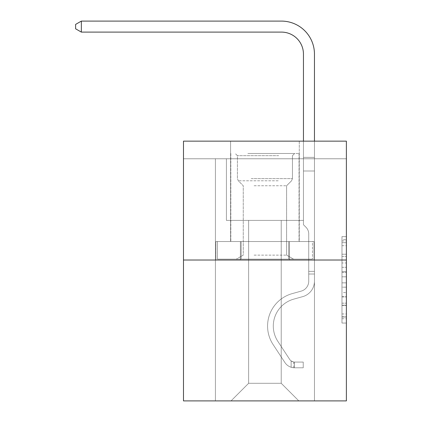 <?xml version="1.0" encoding="UTF-8"?>
<svg xmlns="http://www.w3.org/2000/svg" width="422" height="422" viewBox="0 0 422 422"><rect width="100%" height="100%" fill="white"/><g stroke="black" fill="none" stroke-linecap="round" stroke-linejoin="round"><path stroke-width="0.32" stroke-dasharray="2.11 1.58" d="M341.973 262.98L341.973 276.806L346.378 276.806L346.378 318.726L346.378 240.941L346.378 276.806L341.973 276.806L341.973 239.643L341.973 323.046L341.973 236.621L341.973 316.996L346.378 316.996L341.973 316.996L346.378 316.996L341.973 316.996L341.973 303.17L341.973 323.046L346.378 323.046L346.378 236.621L346.378 316.78L346.378 282.856L341.973 282.856L346.378 282.856L346.378 303.17L346.378 242.671L341.973 242.671L346.378 242.671L346.378 323.046L346.378 240.941L346.378 323.046L341.973 323.046L341.973 236.621L346.378 236.621L346.378 240.941L346.378 236.621L346.378 240.941L346.378 236.621L346.378 239.643L346.378 236.621L341.973 236.621L341.973 242.671L346.378 242.671L341.973 242.671L341.973 262.98L346.378 262.98M299.272 141.154L299.272 241.532L230.591 241.532L299.272 241.532L230.591 241.532L299.272 241.532L299.272 141.154L230.591 141.154L230.591 241.532L230.591 141.154L299.272 141.154M346.378 271.62L346.378 267.3L346.378 271.62L341.973 271.62L341.973 254.229L341.973 305.438L341.973 292.578L346.378 292.578L341.973 292.578L341.973 323.046L346.378 323.046L341.973 323.046L346.378 323.046L341.973 323.046L341.973 236.621L346.378 236.621L341.973 236.621L346.378 236.621L341.973 236.621L341.973 271.62L346.378 271.62M346.378 158.767L346.378 141.154L183.486 141.154L346.378 141.154L346.378 400.9L183.486 400.9L183.486 260.021L346.378 260.021L183.486 260.021L183.486 141.154L346.378 141.154L346.378 158.767L183.486 158.767L346.378 158.767M298.829 400.9L314.459 400.9L314.459 158.767L303.45 158.767L303.45 220.4L281.221 220.4L281.221 383.292L298.829 400.9L314.459 400.9L314.459 158.767L303.45 158.767L303.45 220.4L281.221 220.4L281.221 383.292L248.642 383.292L248.642 220.4L248.642 383.292L248.642 220.4L248.642 383.292L248.642 220.4L281.221 220.4L281.221 383.292L298.829 400.9L314.459 400.9L314.459 158.767L303.45 158.767L303.45 220.4L281.221 220.4L281.221 383.292L298.829 400.9L314.459 400.9L314.459 158.767L303.45 158.767L303.45 220.4L281.221 220.4L281.221 383.292L298.829 400.9L314.459 400.9L314.459 158.767L303.45 158.767L303.45 220.4L281.221 220.4L281.221 383.292L298.829 400.9L314.459 400.9L314.459 158.767L303.45 158.767L303.45 220.4L281.221 220.4L281.221 383.292L298.829 400.9L314.459 400.9L314.459 158.767L303.45 158.767L303.45 220.4L281.221 220.4L281.221 383.292L298.829 400.9L314.459 400.9L314.459 158.767L303.45 158.767L303.45 220.4L281.221 220.4L281.221 383.292L298.829 400.9L314.459 400.9L314.459 158.767L303.45 158.767L303.45 220.4L281.221 220.4L281.221 383.292L298.829 400.9L314.459 400.9L314.459 158.767L303.45 158.767L303.45 220.4L281.221 220.4L281.221 383.292L298.829 400.9L314.459 400.9L314.459 158.767L303.45 158.767L303.45 220.4L281.221 220.4L281.221 383.292L298.829 400.9L314.459 400.9L314.459 158.767L303.45 158.767L303.45 220.4L281.221 220.4L281.221 383.292L298.829 400.9L314.459 400.9L314.459 158.767L303.45 158.767L303.45 220.4L281.221 220.4L281.221 383.292L298.829 400.9L314.459 400.9L314.459 158.767L303.45 158.767L303.45 220.4L281.221 220.4L281.221 383.292L298.829 400.9L314.459 400.9L314.459 158.767L303.45 158.767L303.45 220.4L281.221 220.4L281.221 383.292L298.829 400.9L314.459 400.9L314.459 158.767L303.45 158.767L303.45 220.4L281.221 220.4L281.221 383.292L298.829 400.9L314.459 400.9L314.459 158.767L303.45 158.767L303.45 220.4L281.221 220.4L281.221 383.292L298.829 400.9L314.459 400.9L314.459 158.767L303.45 158.767L303.45 220.4L281.221 220.4L281.221 383.292L298.829 400.9L314.459 400.9L314.459 158.767L303.45 158.767L303.45 220.4L281.221 220.4L281.221 383.292L298.829 400.9L314.459 400.9L314.459 158.767L303.45 158.767L303.45 220.4L281.221 220.4L281.221 383.292L298.829 400.9L314.459 400.9L314.459 158.767L303.45 158.767L303.45 220.4L281.221 220.4L281.221 383.292L298.829 400.9L231.029 400.9L314.459 400.9L314.459 158.767L303.45 158.767L303.45 220.4L281.221 220.4L281.221 383.292L298.829 400.9L281.221 383.292L281.221 220.4L226.408 220.4L226.408 158.767L215.405 158.767L215.405 400.9L231.029 400.9L248.642 383.292L248.642 220.4L226.408 220.4L226.408 158.767L215.405 158.767L215.405 400.9L231.029 400.9L248.642 383.292L248.642 220.4L226.408 220.4L226.408 158.767L215.405 158.767L215.405 400.9L231.029 400.9L248.642 383.292L248.642 220.4L226.408 220.4L226.408 158.767L215.405 158.767L215.405 400.9L231.029 400.9L248.642 383.292L248.642 220.4L226.408 220.4L226.408 158.767L215.405 158.767L215.405 400.9L231.029 400.9L248.642 383.292L248.642 220.4L226.408 220.4L226.408 158.767L215.405 158.767L215.405 400.9L231.029 400.9L248.642 383.292L248.642 220.4L226.408 220.4L226.408 158.767L215.405 158.767L215.405 400.9L231.029 400.9L248.642 383.292L248.642 220.4L226.408 220.4L226.408 158.767L215.405 158.767L215.405 400.9L231.029 400.9L248.642 383.292L248.642 220.4L226.408 220.4L226.408 158.767L215.405 158.767L215.405 400.9L231.029 400.9L248.642 383.292L248.642 220.4L226.408 220.4L226.408 158.767L215.405 158.767L215.405 400.9L231.029 400.9L248.642 383.292L248.642 220.4L226.408 220.4L226.408 158.767L215.405 158.767L215.405 400.9L231.029 400.9L248.642 383.292L248.642 220.4L226.408 220.4L226.408 158.767L215.405 158.767L215.405 400.9L231.029 400.9L248.642 383.292L248.642 220.4L226.408 220.4L226.408 158.767L215.405 158.767L215.405 400.9L231.029 400.9L248.642 383.292L248.642 220.4L226.408 220.4L226.408 158.767L215.405 158.767L215.405 400.9L231.029 400.9L248.642 383.292L248.642 220.4L226.408 220.4L226.408 158.767L215.405 158.767L215.405 400.9L231.029 400.9L248.642 383.292L248.642 220.4L226.408 220.4L226.408 158.767L215.405 158.767L215.405 400.9L231.029 400.9L248.642 383.292L248.642 220.4L226.408 220.4L226.408 158.767L215.405 158.767L215.405 400.9L231.029 400.9L248.642 383.292L248.642 220.4L226.408 220.4L226.408 158.767L215.405 158.767L215.405 400.9L231.029 400.9L248.642 383.292L248.642 220.4L226.408 220.4L226.408 158.767L215.405 158.767L215.405 400.9L231.029 400.9L248.642 383.292L281.221 383.292L298.829 400.9M215.405 400.9L231.029 400.9L248.642 383.292L248.642 220.4L226.408 220.4L226.408 158.767L215.405 158.767L215.405 400.9L231.029 400.9L248.642 383.292L231.029 400.9L248.642 383.292L231.029 400.9L215.405 400.9L215.405 158.767L215.405 400.9M226.408 158.767L215.405 158.767L226.408 158.767L226.408 220.4L226.408 158.767M183.486 158.767L183.486 141.154L183.486 158.767M248.642 220.4L226.408 220.4L248.642 220.4M240.403 260.021L313.984 260.021L215.874 260.021L240.403 260.021L240.403 241.532L215.874 241.532L313.984 241.532L240.403 241.532L240.403 260.021L240.403 241.532L289.46 241.532L289.46 260.021L313.984 260.021L289.46 260.021L289.46 241.532L313.984 241.532L313.984 260.021L313.984 241.532L215.874 241.532L215.874 260.021L215.874 241.532L240.403 241.532L240.403 260.021M183.486 260.021L346.378 260.021M341.973 276.806L346.378 276.806L341.973 276.806M341.973 239.643L341.973 236.621L341.973 239.643L346.378 239.643L341.973 239.643M341.973 305.222L341.973 287.176L341.973 305.222L346.378 305.222L341.973 305.222M341.973 287.176L341.973 282.856L346.378 282.856L341.973 282.856L341.973 287.176L346.378 287.176L341.973 287.176M341.973 254.229L341.973 242.671L341.973 254.229L346.378 254.229L341.973 254.229M341.973 236.621L346.378 236.621L341.973 236.621L341.973 240.941L341.973 236.621L346.378 236.621M341.973 323.046L346.378 323.046L341.973 323.046L341.973 318.726L341.973 323.046M289.46 241.532L289.46 260.021L289.46 241.532M308.735 271.378L308.735 274.02L314.459 274.02L314.459 271.378L314.459 281.157L314.459 157.385L314.459 171.005L314.459 157.385L303.45 157.385L303.45 54.116A22.013 22.013 0 0 0 281.437 32.104L81.346 32.104L81.346 21.1L281.437 21.1A33.016 33.016 0 0 1 314.459 54.116L314.459 171.005L314.459 157.385L303.45 157.385L303.45 171.005L314.459 171.005L314.459 157.385L314.459 171.005L314.459 157.385L303.45 157.385L303.45 54.116A22.013 22.013 0 0 0 281.437 32.104L81.346 32.104L75.622 28.807L75.622 24.402L75.622 28.807L81.346 32.104L81.346 21.1L81.346 32.104L75.622 28.807L75.622 24.402L81.346 21.1L75.622 24.402L75.622 28.807L81.346 32.104L81.346 21.1L281.437 21.1A33.016 33.016 0 0 1 314.459 54.116L314.459 171.005L314.459 157.385L303.45 157.385L314.459 157.385L314.459 171.005L314.459 157.385L303.45 157.385L303.45 54.116A22.013 22.013 0 0 0 281.437 32.104L81.346 32.104L75.622 28.807L75.622 24.402L81.346 21.1L81.346 32.104L81.346 21.1L75.622 24.402L75.622 28.807L81.346 32.104L75.622 28.807L75.622 24.402L81.346 21.1L281.437 21.1A33.016 33.016 0 0 1 314.459 54.116L314.459 171.005L303.45 171.005L303.45 224.715L305.934 227.194A9.564 9.564 0 0 1 308.735 233.957A9.564 9.564 0 0 0 305.934 227.194L303.45 224.715L303.45 157.385L303.45 171.005L314.459 171.005L314.459 281.157A16.068 16.068 0 0 1 302.701 296.64A16.068 16.068 0 0 0 314.459 281.157L314.459 171.005L303.45 171.005L303.45 224.715L305.934 227.194A9.564 9.564 0 0 1 308.735 233.957A9.564 9.564 0 0 0 305.934 227.194L303.45 224.715L303.45 54.116A22.013 22.013 0 0 0 281.437 32.104L81.346 32.104L81.346 21.1L81.346 32.104L75.622 28.807L81.346 32.104L81.346 21.1L75.622 24.402L75.622 28.807L75.622 24.402L81.346 21.1L281.437 21.1A33.016 33.016 0 0 1 314.459 54.116L314.459 157.385L303.45 157.385L314.459 157.385L314.459 281.157A16.068 16.068 0 0 1 302.701 296.64A16.068 16.068 0 0 0 314.459 281.157L314.459 171.005L303.45 171.005L303.45 224.715L305.934 227.194A9.564 9.564 0 0 1 308.735 233.957A9.564 9.564 0 0 0 305.934 227.194L303.45 224.715L303.45 171.005L314.459 171.005L314.459 281.157A16.068 16.068 0 0 1 302.701 296.64A16.068 16.068 0 0 0 314.459 281.157L314.459 171.005L303.45 171.005L303.45 54.116A22.013 22.013 0 0 0 281.437 32.104L81.346 32.104L75.622 28.807L81.346 32.104L81.346 21.1L81.346 32.104L281.437 32.104L81.346 32.104L281.437 32.104L81.346 32.104L281.437 32.104L81.346 32.104L81.346 21.1L75.622 24.402L75.622 28.807L75.622 24.402L81.346 21.1L281.437 21.1A33.016 33.016 0 0 1 314.459 54.116L314.459 157.385L303.45 157.385L303.45 224.715L305.934 227.194A9.564 9.564 0 0 1 308.735 233.957A9.564 9.564 0 0 0 305.934 227.194L303.45 224.715L303.45 171.005L314.459 171.005L314.459 281.157A16.068 16.068 0 0 1 302.701 296.64L293.744 299.135L302.701 296.64A16.068 16.068 0 0 0 314.459 281.157L314.459 171.005L303.45 171.005L303.45 54.116A22.013 22.013 0 0 0 281.437 32.104L81.346 32.104L81.346 21.1L75.622 24.402L75.622 28.807L81.346 32.104L281.437 32.104A22.013 22.013 0 0 1 303.45 54.116L303.45 157.385L314.459 157.385L314.459 54.116L314.459 157.385L314.459 54.116L314.459 157.385L303.45 157.385L303.45 224.715L305.934 227.194A9.564 9.564 0 0 1 308.735 233.957A9.564 9.564 0 0 0 305.934 227.194L303.45 224.715L303.45 171.005L314.459 171.005L314.459 281.157A16.068 16.068 0 0 1 302.701 296.64A16.068 16.068 0 0 0 314.459 281.157L314.459 171.005L303.45 171.005L303.45 54.116L303.45 224.715L305.934 227.194A9.564 9.564 0 0 1 308.735 233.957A9.564 9.564 0 0 0 305.934 227.194L303.45 224.715L303.45 171.005L314.459 171.005L314.459 281.157A16.068 16.068 0 0 1 302.701 296.64A16.068 16.068 0 0 0 314.459 281.157L314.459 171.005L303.45 171.005L303.45 54.116L303.45 157.385L314.459 157.385L314.459 54.116L314.459 157.385L314.459 54.116L314.459 157.385L303.45 157.385L303.45 224.715L305.934 227.194A9.564 9.564 0 0 1 308.735 233.957A9.564 9.564 0 0 0 305.934 227.194L303.45 224.715L303.45 171.005L314.459 171.005L314.459 281.157L314.459 274.02L308.735 274.02L308.735 271.378L314.459 271.378L308.735 271.378L308.735 281.157L308.735 233.957L308.735 281.157A10.344 10.344 0 0 1 301.166 291.127A10.344 10.344 0 0 0 308.735 281.157L308.735 233.957L308.735 281.157L308.735 271.378L314.459 271.378L308.735 271.378L308.735 281.157A10.344 10.344 0 0 1 301.166 291.127A10.344 10.344 0 0 0 308.735 281.157L308.735 233.957L308.735 281.157A10.344 10.344 0 0 1 301.166 291.127A10.344 10.344 0 0 0 308.735 281.157L308.735 233.957L308.735 281.157L308.735 271.378L314.459 271.378L308.735 271.378L308.735 281.157A10.344 10.344 0 0 1 301.166 291.127L292.209 293.622L301.166 291.127A10.344 10.344 0 0 0 308.735 281.157L308.735 233.957L308.735 281.157A10.344 10.344 0 0 1 301.166 291.127A10.344 10.344 0 0 0 308.735 281.157L308.735 233.957L308.735 281.157L308.735 271.378L314.459 271.378M294.424 367.789A11.668 11.668 0 0 1 284.892 362.524L273.092 344.537A33.681 33.681 0 0 1 292.209 293.622L301.166 291.127A10.344 10.344 0 0 0 308.735 281.157A10.344 10.344 0 0 1 301.166 291.127L292.209 293.622L301.166 291.127A10.344 10.344 0 0 0 308.735 281.157L308.735 233.957L308.735 281.157A10.344 10.344 0 0 1 301.166 291.127A10.344 10.344 0 0 0 308.735 281.157A10.344 10.344 0 0 1 301.166 291.127L292.209 293.622A33.681 33.681 0 0 0 273.092 344.537A33.681 33.681 0 0 1 292.209 293.622L301.166 291.127A10.344 10.344 0 0 0 308.735 281.157A10.344 10.344 0 0 1 301.166 291.127A10.344 10.344 0 0 0 308.735 281.157A10.344 10.344 0 0 1 301.166 291.127L292.209 293.622L301.166 291.127A10.344 10.344 0 0 0 308.735 281.157A10.344 10.344 0 0 1 301.166 291.127L292.209 293.622L301.166 291.127A10.344 10.344 0 0 0 308.735 281.157A10.344 10.344 0 0 1 301.166 291.127A10.344 10.344 0 0 0 308.735 281.157A10.344 10.344 0 0 1 301.166 291.127L292.209 293.622A33.681 33.681 0 0 0 273.092 344.537A33.681 33.681 0 0 1 292.209 293.622L301.166 291.127A10.344 10.344 0 0 0 308.735 281.157A10.344 10.344 0 0 1 301.166 291.127L292.209 293.622A33.681 33.681 0 0 0 273.092 344.537L284.892 362.524L273.092 344.537A33.681 33.681 0 0 1 292.209 293.622L301.166 291.127L292.209 293.622A33.681 33.681 0 0 0 273.092 344.537A33.681 33.681 0 0 1 292.209 293.622L301.166 291.127L292.209 293.622A33.681 33.681 0 0 0 273.092 344.537A33.681 33.681 0 0 1 292.209 293.622L301.166 291.127L292.209 293.622A33.681 33.681 0 0 0 273.092 344.537L284.892 362.524L273.092 344.537A33.681 33.681 0 0 1 292.209 293.622L301.166 291.127L292.209 293.622A33.681 33.681 0 0 0 273.092 344.537A33.681 33.681 0 0 1 292.209 293.622A33.681 33.681 0 0 0 273.092 344.537L284.892 362.524A11.668 11.668 0 0 0 291.127 367.251A11.668 11.668 0 0 1 284.892 362.524L273.092 344.537A33.681 33.681 0 0 1 292.209 293.622A33.681 33.681 0 0 0 273.092 344.537A33.681 33.681 0 0 1 292.209 293.622A33.681 33.681 0 0 0 273.092 344.537L284.892 362.524L273.092 344.537A33.681 33.681 0 0 1 292.209 293.622A33.681 33.681 0 0 0 273.092 344.537L284.892 362.524L273.092 344.537A33.681 33.681 0 0 1 292.209 293.622A33.681 33.681 0 0 0 273.092 344.537A33.681 33.681 0 0 1 292.209 293.622A33.681 33.681 0 0 0 273.092 344.537L284.892 362.524A11.668 11.668 0 0 0 291.127 367.251C294.519 367.968 294.519 367.968 291.127 367.251C294.519 367.968 294.519 367.968 291.127 367.251A11.668 11.668 0 0 1 284.892 362.524L273.092 344.537A33.681 33.681 0 0 1 292.209 293.622A33.681 33.681 0 0 0 273.092 344.537L284.892 362.524A11.668 11.668 0 0 0 291.127 367.251C294.519 367.968 294.519 367.968 291.127 367.251C294.519 367.968 294.519 367.968 291.127 367.251A11.668 11.668 0 0 1 284.892 362.524L273.092 344.537L284.892 362.524A11.668 11.668 0 0 0 291.127 367.251C294.519 367.968 294.519 367.968 291.127 367.251C294.519 367.968 294.519 367.968 291.127 367.251A11.668 11.668 0 0 1 284.892 362.524L273.092 344.537L284.892 362.524A11.668 11.668 0 0 0 291.127 367.251C294.519 367.968 294.519 367.968 291.127 367.251C294.519 367.968 294.519 367.968 291.127 367.251A11.668 11.668 0 0 1 284.892 362.524L273.092 344.537L284.892 362.524A11.668 11.668 0 0 0 291.127 367.251C294.519 367.968 294.519 367.968 291.127 367.251C294.519 367.968 294.519 367.968 291.127 367.251A11.668 11.668 0 0 1 284.892 362.524L273.092 344.537L284.892 362.524A11.668 11.668 0 0 0 291.127 367.251C294.519 367.968 294.519 367.968 291.127 367.251C294.519 367.968 294.519 367.968 291.127 367.251A11.668 11.668 0 0 1 284.892 362.524A11.668 11.668 0 0 0 294.424 367.789L294.424 362.065A5.945 5.945 0 0 1 289.677 359.386L277.876 341.398A27.957 27.957 0 0 1 293.744 299.135L302.701 296.64L293.744 299.135A27.957 27.957 0 0 0 277.876 341.398A27.957 27.957 0 0 1 293.744 299.135L302.701 296.64A16.068 16.068 0 0 0 314.459 281.157A16.068 16.068 0 0 1 302.701 296.64A16.068 16.068 0 0 0 314.459 281.157A16.068 16.068 0 0 1 302.701 296.64L293.744 299.135L302.701 296.64A16.068 16.068 0 0 0 314.459 281.157A16.068 16.068 0 0 1 302.701 296.64A16.068 16.068 0 0 0 314.459 281.157A16.068 16.068 0 0 1 302.701 296.64L293.744 299.135L302.701 296.64A16.068 16.068 0 0 0 314.459 281.157A16.068 16.068 0 0 1 302.701 296.64L293.744 299.135A27.957 27.957 0 0 0 277.876 341.398A27.957 27.957 0 0 1 293.744 299.135L302.701 296.64A16.068 16.068 0 0 0 314.459 281.157A16.068 16.068 0 0 1 302.701 296.64A16.068 16.068 0 0 0 314.459 281.157A16.068 16.068 0 0 1 302.701 296.64L293.744 299.135L302.701 296.64A16.068 16.068 0 0 0 314.459 281.157A16.068 16.068 0 0 1 302.701 296.64L293.744 299.135A27.957 27.957 0 0 0 277.876 341.398L289.677 359.386L277.876 341.398A27.957 27.957 0 0 1 293.744 299.135L302.701 296.64L293.744 299.135A27.957 27.957 0 0 0 277.876 341.398A27.957 27.957 0 0 1 293.744 299.135L302.701 296.64L293.744 299.135A27.957 27.957 0 0 0 277.876 341.398A27.957 27.957 0 0 1 293.744 299.135L302.701 296.64L293.744 299.135A27.957 27.957 0 0 0 277.876 341.398L289.677 359.386L277.876 341.398A27.957 27.957 0 0 1 293.744 299.135L302.701 296.64L293.744 299.135A27.957 27.957 0 0 0 277.876 341.398A27.957 27.957 0 0 1 293.744 299.135A27.957 27.957 0 0 0 277.876 341.398L289.677 359.386A5.945 5.945 0 0 0 291.127 360.916C294.461 362.445 294.461 362.445 291.127 360.916C294.461 362.445 294.461 362.445 291.127 360.916A5.945 5.945 0 0 1 289.677 359.386L277.876 341.398A27.957 27.957 0 0 1 293.744 299.135A27.957 27.957 0 0 0 277.876 341.398A27.957 27.957 0 0 1 293.744 299.135A27.957 27.957 0 0 0 277.876 341.398L289.677 359.386L277.876 341.398A27.957 27.957 0 0 1 293.744 299.135A27.957 27.957 0 0 0 277.876 341.398L289.677 359.386L277.876 341.398A27.957 27.957 0 0 1 293.744 299.135A27.957 27.957 0 0 0 277.876 341.398A27.957 27.957 0 0 1 293.744 299.135A27.957 27.957 0 0 0 277.876 341.398L289.677 359.386A5.945 5.945 0 0 0 291.127 360.916C294.461 362.445 294.461 362.445 291.127 360.916C294.461 362.445 294.461 362.445 291.127 360.916A5.945 5.945 0 0 1 289.677 359.386L277.876 341.398A27.957 27.957 0 0 1 293.744 299.135A27.957 27.957 0 0 0 277.876 341.398L289.677 359.386A5.945 5.945 0 0 0 291.127 360.916C294.461 362.445 294.461 362.445 291.127 360.916C294.461 362.445 294.461 362.445 291.127 360.916A5.945 5.945 0 0 1 289.677 359.386L277.876 341.398L289.677 359.386A5.945 5.945 0 0 0 291.127 360.916C294.461 362.445 294.461 362.445 291.127 360.916C294.461 362.445 294.461 362.445 291.127 360.916A5.945 5.945 0 0 1 289.677 359.386L277.876 341.398L289.677 359.386A5.945 5.945 0 0 0 291.127 360.916C294.461 362.445 294.461 362.445 291.127 360.916C294.461 362.445 294.461 362.445 291.127 360.916A5.945 5.945 0 0 1 289.677 359.386L277.876 341.398L289.677 359.386A5.945 5.945 0 0 0 291.127 360.916C294.461 362.445 294.461 362.445 291.127 360.916C294.461 362.445 294.461 362.445 291.127 360.916A5.945 5.945 0 0 1 289.677 359.386L277.876 341.398L289.677 359.386A5.945 5.945 0 0 0 291.127 360.916C294.461 362.445 294.461 362.445 291.127 360.916C294.461 362.445 294.461 362.445 291.127 360.916A5.945 5.945 0 0 1 289.677 359.386A5.945 5.945 0 0 0 294.424 362.065L294.424 367.789L303.233 367.794L294.424 367.789A11.668 11.668 0 0 1 284.892 362.524A11.668 11.668 0 0 0 294.424 367.789L294.424 362.065L303.233 362.071L294.424 362.065A5.945 5.945 0 0 1 289.677 359.386A5.945 5.945 0 0 0 294.424 362.065L294.424 367.789L303.233 367.794L303.233 362.071L303.233 367.794L294.424 367.789A11.668 11.668 0 0 1 284.892 362.524A11.668 11.668 0 0 0 294.424 367.789L294.424 362.065L303.233 362.071L294.424 362.065A5.945 5.945 0 0 1 289.677 359.386A5.945 5.945 0 0 0 294.424 362.065L294.424 367.789L303.233 367.794L303.233 362.071L303.233 367.794L294.424 367.789A11.668 11.668 0 0 1 284.892 362.524A11.668 11.668 0 0 0 294.424 367.789L294.424 362.065L303.233 362.071L294.424 362.065A5.945 5.945 0 0 1 289.677 359.386A5.945 5.945 0 0 0 294.424 362.065L294.424 367.789L303.233 367.794L303.233 362.071L303.233 367.794L294.424 367.789A11.668 11.668 0 0 1 284.892 362.524A11.668 11.668 0 0 0 294.424 367.789L294.424 362.065L303.233 362.071L294.424 362.065A5.945 5.945 0 0 1 289.677 359.386A5.945 5.945 0 0 0 294.424 362.065L294.424 367.789L303.233 367.794L303.233 362.071L303.233 367.794L294.424 367.789A11.668 11.668 0 0 1 284.892 362.524A11.668 11.668 0 0 0 294.424 367.789L294.424 362.065L303.233 362.071L294.424 362.065A5.945 5.945 0 0 1 289.677 359.386A5.945 5.945 0 0 0 294.424 362.065L294.424 367.789L303.233 367.794L303.233 362.071L303.233 367.794L294.424 367.789A11.668 11.668 0 0 1 284.892 362.524A11.668 11.668 0 0 0 294.424 367.789L294.424 362.065L303.233 362.071L294.424 362.065A5.945 5.945 0 0 1 289.677 359.386A5.945 5.945 0 0 0 294.424 362.065L294.424 367.789L303.233 367.794L303.233 362.071L303.233 367.794L294.424 367.789M250.072 153.481L294.646 153.481L250.072 153.481M278.689 155.681L237.417 155.681L278.689 155.681M250.621 259.14L293.548 259.14L250.621 259.14M254.097 255.131L286.596 255.131L254.097 255.131M254.097 185.749L286.596 185.749L254.097 185.749M247.872 153.481L299.05 153.481L247.872 153.481M247.872 241.532L299.05 241.532L247.872 241.532M312.459 241.532L217.399 241.532L312.459 241.532L312.459 259.14L217.399 259.14L312.459 259.14L217.399 259.14L312.459 259.14L312.459 241.532L288.695 241.532L288.695 259.14L288.695 241.532L241.162 241.532L241.162 259.14L241.162 241.532L217.399 241.532L217.399 259.14L217.399 241.532L312.459 241.532M288.695 241.532L288.695 259.14L288.695 241.532M241.162 241.532L241.162 259.14L241.162 241.532M281.437 21.1A33.016 33.016 0 0 1 314.459 54.116A33.016 33.016 0 0 0 281.437 21.1A33.016 33.016 0 0 1 314.459 54.116A33.016 33.016 0 0 0 281.437 21.1A33.016 33.016 0 0 1 314.459 54.116A33.016 33.016 0 0 0 281.437 21.1A33.016 33.016 0 0 1 314.459 54.116A33.016 33.016 0 0 0 281.437 21.1L81.346 21.1L75.622 24.402L81.346 21.1L281.437 21.1M314.459 141.154L314.459 157.385L303.45 157.385L303.45 54.116L303.45 141.154M303.233 362.071L294.646 362.071L303.233 362.071L303.233 367.794L303.233 362.071M291.127 367.251C294.519 367.968 294.519 367.968 291.127 367.251C294.519 367.968 294.519 367.968 291.127 367.251L291.127 360.916L291.127 367.251M81.346 21.1L75.622 24.402L75.622 28.807L81.346 32.104M341.973 303.17L346.378 303.17L341.973 303.17M341.973 296.687L346.378 296.687M341.973 256.497L346.378 256.497L341.973 256.497M341.973 240.941L346.378 240.941M341.973 318.726L346.378 318.726M341.973 313.973L346.378 313.973M341.973 245.694L346.378 245.694M341.973 272.485L346.378 272.485L341.973 272.485M341.973 296.903L346.378 296.903L341.973 296.903M341.973 305.438L346.378 305.438L341.973 305.438M341.973 267.3L346.378 267.3L341.973 267.3M251.174 178.622L292.446 178.622L251.174 178.622M278.235 180.801L238.319 180.801L278.235 180.801M308.735 274.02L314.459 274.02L308.735 274.02M341.973 316.78L346.378 316.78M341.973 316.996L346.378 316.996M341.973 242.671L346.378 242.671M293.765 362.002L293.765 367.762M237.417 155.681L235.212 153.481L237.417 155.681L237.417 178.622L238.319 180.801L243.262 185.749L243.262 255.131L236.315 259.14L243.262 255.131L243.262 185.749L238.319 180.801L237.417 178.622L237.417 155.681M299.05 153.481L299.05 241.532L299.05 153.481M230.813 153.481L230.813 241.532L230.813 153.481M292.446 178.622L292.446 155.681L294.646 153.481L292.446 155.681L292.446 178.622L291.544 180.801L286.596 185.749L286.596 255.131L293.548 259.14L286.596 255.131L286.596 185.749L291.544 180.801L292.446 178.622"/><path stroke-width="0.63" d="M346.378 260.021L346.378 141.154L183.486 141.154L183.486 400.9L346.378 400.9L346.378 260.021L183.486 260.021M303.45 141.154L303.45 54.116A22.013 22.013 0 0 0 281.437 32.104L81.346 32.104L75.622 28.807L75.622 24.402L81.346 21.1L281.437 21.1A33.016 33.016 0 0 1 314.459 54.116L314.459 141.154M303.45 54.116A22.013 22.013 0 0 0 281.437 32.104A22.013 22.013 0 0 1 303.45 54.116A22.013 22.013 0 0 0 281.437 32.104A22.013 22.013 0 0 1 303.45 54.116A22.013 22.013 0 0 0 281.437 32.104A22.013 22.013 0 0 1 303.45 54.116M81.346 21.1L281.437 21.1L81.346 21.1L281.437 21.1L81.346 21.1L281.437 21.1L81.346 21.1L81.346 32.104"/></g></svg>
